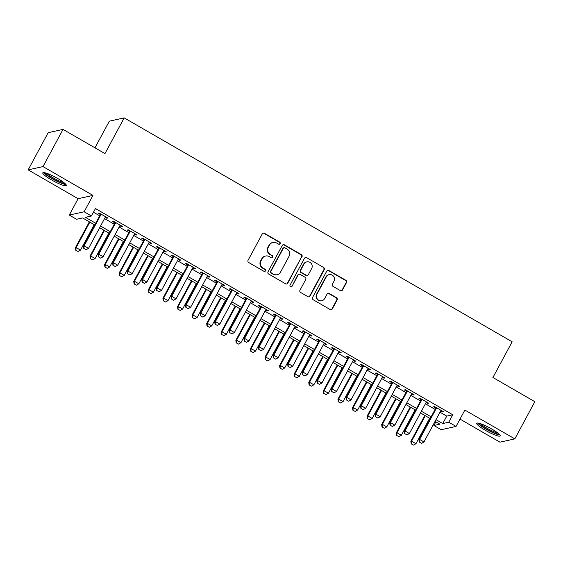 <?xml version="1.0" encoding="UTF-8"?>
<svg xmlns="http://www.w3.org/2000/svg" width="563" height="563" viewBox="0 0 563 563"><rect width="100%" height="100%" fill="white"/><g stroke="black" fill="none" stroke-linecap="round" stroke-linejoin="round"><path stroke-width="0.84" d="M280.121 243.702A1.175 1.14 77.5 0 0 279.663 242.097L264.455 233.321A1.682 1.633 77.5 0 0 262.238 233.955L248.079 260.247A1.682 1.633 77.5 0 0 248.726 262.534L263.941 271.31A1.175 1.14 77.5 0 0 265.49 270.866A1.175 1.14 77.5 0 0 265.039 269.262L263.069 268.129A5.377 5.222 77.5 0 1 261.007 260.81L262.182 258.621A5.377 5.222 77.5 0 1 269.283 256.594L271.253 257.727A1.175 1.14 77.5 0 0 272.802 257.284A1.175 1.14 77.5 0 0 272.351 255.679L270.381 254.546A5.377 5.222 77.5 0 1 268.319 247.227L269.501 245.039A5.377 5.222 77.5 0 1 276.595 243.012L278.565 244.145A1.175 1.14 77.5 0 0 280.121 243.702M279.164 244.3A1.175 1.14 77.5 0 0 279.262 242.189L264.054 233.413A1.682 1.633 77.5 0 0 263.111 233.202M264.54 271.465A1.175 1.14 77.5 0 0 264.638 269.353L263.069 268.129M271.852 257.882A1.175 1.14 77.5 0 0 271.95 255.771L270.381 254.546M491.562 428.893A13.35 2.132 -151.7 0 0 476.678 423.256A13.35 2.132 -151.7 0 0 485.299 430.28A13.35 2.132 -151.7 0 0 500.19 435.917A13.35 2.132 -151.7 0 0 491.562 428.893M57.672 178.485A13.35 2.132 -151.7 0 0 42.781 172.841A13.35 2.132 -151.7 0 0 51.409 179.864A13.35 2.132 -151.7 0 0 66.293 185.501A13.35 2.132 -151.7 0 0 57.672 178.485M340.298 290.585A1.682 1.633 77.5 0 0 342.515 289.952L346.484 282.577A1.682 1.633 77.5 0 0 345.844 280.29L328.947 270.543A1.682 1.633 77.5 0 0 326.73 271.176L312.578 297.468A1.682 1.633 77.5 0 0 313.218 299.755L330.115 309.502A1.682 1.633 77.5 0 0 332.332 308.869L337.124 299.959A1.682 1.633 77.5 0 0 336.484 297.672L329.256 293.499A1.682 1.633 77.5 0 0 327.033 294.132L324.654 298.552A4.497 4.363 77.5 0 1 317.335 298.995A4.497 4.363 77.5 0 1 316.997 294.132L326.315 276.827A4.497 4.363 77.5 0 1 333.634 276.377A4.497 4.363 77.5 0 1 333.972 281.247L332.423 284.132A1.682 1.633 77.5 0 0 333.064 286.419L340.298 290.585M439.992 412.215L446.748 416.113L452.772 414.776L448.767 422.222L456.058 426.43L441.202 429.71L433.904 425.501L439.928 424.171L435.065 421.363M63.035 129.391L43.006 166.592L28.15 169.871L48.179 132.678L63.035 129.391L104.964 153.593L124.191 117.885L512.147 341.783L492.921 377.491L534.85 401.693L514.821 438.887L464.869 410.061L456.058 426.43M28.15 169.871L78.102 198.704L92.958 195.417L43.006 166.592M92.958 195.417L84.147 211.787L91.438 215.995L85.414 217.325L95.682 223.251M452.772 414.776L95.443 208.556L91.438 215.995M301.965 256.883A1.682 1.633 77.5 0 0 301.318 254.596L284.428 244.849A1.682 1.633 77.5 0 0 282.211 245.482L268.051 271.767A1.682 1.633 77.5 0 0 268.699 274.054L285.589 283.808A1.682 1.633 77.5 0 0 287.806 283.175L301.564 256.974A1.682 1.633 77.5 0 0 300.916 254.687L284.026 244.933A1.682 1.633 77.5 0 0 283.076 244.722M306.687 257.692L323.577 267.446A1.682 1.633 77.5 0 1 324.225 269.733L310.072 296.018A1.682 1.633 77.5 0 1 307.848 296.652L300.621 292.478A1.682 1.633 77.5 0 1 299.98 290.191L305.716 279.537A1.682 1.633 77.5 0 0 305.076 277.249L300.276 274.477A1.682 1.633 77.5 0 0 298.059 275.11L292.084 286.215A1.175 1.14 77.5 0 1 290.17 286.328A1.175 1.14 77.5 0 1 290.079 285.054L304.47 258.333A1.682 1.633 77.5 0 1 306.687 257.692L323.577 267.446M459.999 419.104L499.965 442.173L514.821 438.887M105.239 217.332L106.843 218.261L107.85 218.036L99.095 212.99L98.096 213.208L100.376 214.524M119.82 225.749L121.425 226.678L122.431 226.453L113.684 221.407L112.677 221.625L114.958 222.941M134.409 234.166L136.014 235.095L137.02 234.87L128.265 229.824L127.259 230.042L129.546 231.358M148.991 242.583L150.595 243.512L151.602 243.286L142.854 238.24L141.848 238.459L144.128 239.775M163.573 250.999L165.184 251.928L166.184 251.703L157.436 246.657L156.43 246.876L158.717 248.192M178.161 259.416L179.766 260.345L180.772 260.12L172.018 255.074L171.018 255.292L173.298 256.608M192.743 267.833L194.355 268.762L195.354 268.544L186.606 263.491L185.6 263.709L187.88 265.032M207.332 276.25L208.936 277.179L209.943 276.961L201.188 271.908L200.189 272.126L202.469 273.449M221.913 284.667L223.518 285.596L224.524 285.378L215.777 280.325L214.77 280.55L217.051 281.866M236.495 293.084L238.107 294.013L239.113 293.795L230.358 288.742L229.352 288.967L231.639 290.283M251.084 301.501L252.688 302.43L253.695 302.211L244.94 297.158L243.941 297.384L246.221 298.7M265.666 309.924L267.277 310.846L268.277 310.628L259.529 305.575L258.523 305.8L260.81 307.116M280.254 318.341L281.859 319.263L282.865 319.045L274.111 313.992L273.111 314.217L275.391 315.533M294.836 326.758L296.448 327.68L297.447 327.462L288.699 322.409L287.693 322.634L289.973 323.95M309.425 335.175L311.029 336.104L312.036 335.879L303.281 330.826L302.282 331.051L304.562 332.367M324.006 343.592L325.611 344.521L326.617 344.296L317.87 339.243L316.863 339.468L319.144 340.784M338.588 352.009L340.2 352.938L341.199 352.712L332.451 347.667L331.445 347.885L333.732 349.201M353.177 360.426L354.781 361.355L355.788 361.129L347.033 356.083L346.034 356.302L348.314 357.618M367.759 368.842L369.37 369.771L370.37 369.546L361.622 364.5L360.616 364.718L362.903 366.034M382.347 377.259L383.952 378.188L384.958 377.963L376.204 372.917L375.204 373.135L377.484 374.451M396.929 385.676L398.541 386.605L399.54 386.38L390.792 381.334L389.786 381.552L392.066 382.868M411.518 394.093L413.122 395.022L414.129 394.797L405.374 389.751L404.375 389.969L406.655 391.292M426.1 402.51L427.704 403.439L428.71 403.221L419.963 398.168L418.956 398.386L421.237 399.709M93.472 212.223L99.686 215.812M104.542 218.613L114.268 224.229M119.131 227.03L128.857 232.646M133.713 235.447L143.438 241.063M148.301 243.863L158.02 249.479M162.883 252.28L172.609 257.896M177.472 260.704L187.19 266.313M192.053 269.121L201.779 274.73M206.635 277.538L216.361 283.147M221.224 285.955L230.95 291.564M235.806 294.372L245.531 299.98M250.394 302.788L260.113 308.397M264.976 311.205L274.702 316.814M279.565 319.622L289.283 325.231M294.146 328.039L303.872 333.648M308.728 336.456L318.454 342.072M323.317 344.873L333.036 350.489M337.899 353.29L347.624 358.905M352.487 361.706L362.206 367.322M367.069 370.123L376.795 375.739M381.658 378.54L391.376 384.156M396.239 386.957L405.965 392.573M410.821 395.381L420.547 400.99M425.41 403.798L435.129 409.407M440.681 410.927L442.293 411.856L443.292 411.637L434.545 406.585L433.538 406.803L435.825 408.126M124.191 117.885L109.335 121.165L94.978 147.83M435.882 421.835L433.904 425.501M94.76 224.961L82.606 217.944L76.582 219.274L69.291 215.066L84.147 211.787M78.102 198.704L69.291 215.066M435.987 419.653L442.743 423.552L448.767 422.222M100.538 226.052L110.264 231.667M115.126 234.468L124.845 240.084M129.708 242.885L139.434 248.501M144.297 251.309L154.016 256.918M158.879 259.726L168.604 265.335M173.46 268.143L183.186 273.752M188.049 276.56L197.768 282.169M202.631 284.977L212.357 290.585M217.219 293.393L226.938 299.002M231.801 301.81L241.527 307.419M246.39 310.227L256.109 315.836M260.972 318.644L270.697 324.253M275.553 327.061L285.279 332.67M290.142 335.478L299.861 341.094M304.724 343.894L314.45 349.51M319.312 352.311L329.031 357.927M333.894 360.728L343.62 366.344M348.476 369.145L358.202 374.761M363.065 377.562L372.79 383.178M377.646 385.986L387.372 391.595M392.235 394.403L401.954 400.011M406.817 402.819L416.543 408.428M421.405 411.236L431.124 416.845M430.202 418.555L420.484 412.946M415.621 410.138L405.895 404.53M401.032 401.722L391.313 396.113M386.45 393.305L376.724 387.696M371.869 384.888L362.143 379.279M357.28 376.471L347.561 370.862M342.698 368.054L332.972 362.445M328.109 359.637L318.391 354.021M313.528 351.221L303.802 345.605M298.946 342.804L289.22 337.188M284.357 334.387L274.631 328.771M269.776 325.97L260.05 320.354M255.187 317.553L245.468 311.937M240.605 309.129L230.879 303.52M226.016 300.712L216.298 295.103M211.435 292.296L201.709 286.687M196.853 283.879L187.127 278.27M182.264 275.462L172.538 269.853M167.683 267.045L157.957 261.436M153.094 258.628L143.375 253.019M138.512 250.211L128.786 244.602M123.923 241.794L114.205 236.186M109.342 233.378L99.616 227.762M446.748 416.113L442.743 423.552M106.843 218.261L107.174 217.649M121.425 226.678L121.756 226.066M136.014 235.095L136.345 234.482M150.595 243.512L150.926 242.899M165.184 251.928L165.515 251.316M179.766 260.345L180.097 259.733M194.355 268.762L194.678 268.15M208.936 277.179L209.267 276.567M223.518 285.596L223.849 284.984M238.107 294.013L238.438 293.4M252.688 302.43L253.019 301.817M267.277 310.846L267.601 310.241M281.859 319.263L282.19 318.658M296.448 327.68L296.771 327.075M311.029 336.104L311.36 335.492M325.611 344.521L325.942 343.909M340.2 352.938L340.531 352.325M354.781 361.355L355.112 360.742M369.37 369.771L369.694 369.159M383.952 378.188L384.283 377.576M398.541 386.605L398.864 385.993M413.122 395.022L413.453 394.41M427.704 403.439L428.035 402.826M442.293 411.856L442.624 411.243M272.921 242.435L272.52 242.519A5.377 5.222 77.5 0 0 269.1 245.13L269.501 245.039M269.98 254.638A5.377 5.222 77.5 0 1 267.918 247.319L269.1 245.13M265.609 256.017L265.208 256.102A5.377 5.222 77.5 0 0 261.781 258.713L262.182 258.621M262.668 268.22A5.377 5.222 77.5 0 1 260.606 260.901L261.781 258.713M286.539 284.019A1.682 1.633 77.5 0 0 287.404 283.259L301.564 256.974M284.899 247.797A1.175 1.14 77.5 0 0 283.344 248.248L270.923 271.317A1.175 1.14 77.5 0 0 271.373 272.921L273.449 274.118A5.377 5.222 77.5 0 0 280.55 272.091L289.037 256.313A5.377 5.222 77.5 0 0 286.975 249.001L284.899 247.797M284.097 247.678L283.696 247.762A1.175 1.14 77.5 0 0 282.943 248.332L283.344 248.248M277.123 274.695L276.722 274.786A5.377 5.222 77.5 0 1 273.048 274.209L270.972 273.013A1.175 1.14 77.5 0 1 270.522 271.408L282.943 248.332M308.798 296.863A1.682 1.633 77.5 0 0 309.671 296.11L323.824 269.818A1.682 1.633 77.5 0 0 323.176 267.531M299.129 274.301L298.728 274.385A1.682 1.633 77.5 0 0 297.658 275.201L292.084 286.215M291.127 286.806A1.175 1.14 77.5 0 0 291.683 286.3M311.677 268.474A4.497 4.363 77.5 0 0 306.877 261.872A4.497 4.363 77.5 0 0 304.013 264.047L300.733 270.149A1.682 1.633 77.5 0 0 301.381 272.436L306.173 275.201A1.682 1.633 77.5 0 0 308.39 274.568L311.677 268.474M306.877 261.872L306.476 261.957A4.497 4.363 77.5 0 0 303.612 264.138L304.013 264.047M307.321 275.384L306.919 275.469A1.682 1.633 77.5 0 1 305.772 275.293L300.973 272.52A1.682 1.633 77.5 0 1 300.332 270.233L303.612 264.138M306.286 257.784A1.682 1.633 77.5 0 0 305.343 257.572M329.179 274.645L328.778 274.737A4.497 4.363 77.5 0 0 325.914 276.912L326.315 276.827M321.797 300.733L321.396 300.818A4.497 4.363 77.5 0 1 316.596 294.217L325.914 276.912M331.058 309.713A1.682 1.633 77.5 0 0 331.931 308.953L336.723 300.044A1.682 1.633 77.5 0 0 336.083 297.764L328.848 293.59A1.682 1.633 77.5 0 0 327.905 293.379M341.241 290.797A1.682 1.633 77.5 0 0 342.114 290.044L346.083 282.668A1.682 1.633 77.5 0 0 345.436 280.381L328.546 270.634A1.682 1.633 77.5 0 0 327.603 270.423M89.362 221.843L75.407 247.755L76.132 247.6L80.502 250.12L94.218 224.651M75.759 250.254L78.067 251.492L75.759 250.254L75.407 247.755M89.848 222.125L76.132 247.6L75.878 250.232M80.502 250.12L78.067 251.492M83.908 248.459L86.097 249.719L83.908 248.459L84.161 245.827L83.437 245.982L100.707 213.912M105.562 216.72L88.532 248.346L84.161 245.827L101.192 214.193M86.097 249.719L88.532 248.346M83.437 245.982L83.788 248.48M65.132 183.637A11.556 1.844 28.3 0 1 52.472 178.584A11.556 1.844 28.3 0 1 44.984 172.785M46.715 173.298A10.697 1.703 -151.7 0 0 53.07 177.795A10.697 1.703 -151.7 0 0 63.753 182.468M43.759 172.581A13.266 2.118 -151.7 0 0 52.07 178.668A13.266 2.118 -151.7 0 0 65.977 184.537M499.029 434.045A11.556 1.844 28.3 0 1 489.233 430.561A11.556 1.844 28.3 0 1 479.19 423.777A11.556 1.844 28.3 0 1 478.874 423.2M477.656 422.996A13.266 2.118 -151.7 0 0 477.727 423.095A13.266 2.118 -151.7 0 0 488.227 430.343A13.266 2.118 -151.7 0 0 499.874 434.953M480.612 423.707A10.697 1.703 -151.7 0 0 488.663 429.154A10.697 1.703 -151.7 0 0 497.643 432.884M103.944 230.26L89.989 256.172L90.713 256.017L95.091 258.537L108.807 233.068M90.347 258.67L92.656 259.909L90.347 258.67L89.989 256.172M104.429 230.541L90.713 256.017L90.467 258.649M95.091 258.537L92.656 259.909M118.526 238.677L104.577 264.589L105.295 264.434L109.672 266.961L123.388 241.485M104.929 267.087L107.237 268.326L104.929 267.087L104.577 264.589M119.011 238.958L105.295 264.434L105.049 267.066M109.672 266.961L107.237 268.326M133.114 247.094L119.159 273.006L119.884 272.851L124.261 275.377L137.977 249.902M119.511 275.511L121.819 276.743L119.511 275.511L119.159 273.006M133.6 247.375L119.884 272.851L119.638 275.483M124.261 275.377L121.819 276.743M147.696 255.511L133.748 281.43L134.466 281.268L138.843 283.794L152.559 258.318M134.1 283.928L136.408 285.159L134.1 283.928L133.748 281.43M148.182 255.792L134.466 281.268L134.219 283.9M138.843 283.794L136.408 285.159M98.497 256.876L100.686 258.135L98.497 256.876L98.743 254.244L98.018 254.399L115.288 222.329M120.151 225.137L103.12 256.763L98.743 254.244L115.774 222.61M100.686 258.135L103.12 256.763M98.018 254.399L98.377 256.897M113.079 265.293L115.267 266.552L113.079 265.293L113.332 262.661L112.607 262.815L129.877 230.746M134.733 233.554L117.702 265.18L113.332 262.661L130.363 231.027M115.267 266.552L117.702 265.18M112.607 262.815L112.959 265.314M127.667 273.709L129.856 274.969L127.667 273.709L127.914 271.077L127.189 271.232L144.459 239.169M149.322 241.97L132.291 273.604L127.914 271.077L144.944 239.444M129.856 274.969L132.291 273.604M127.189 271.232L127.548 273.731M142.249 282.126L144.438 283.386L142.249 282.126L142.495 279.494L141.777 279.649L159.04 247.586M163.903 250.387L146.873 282.021L142.495 279.494L159.526 247.861M144.438 283.386L146.873 282.021M141.777 279.649L142.129 282.154M162.285 263.927L148.329 289.846L149.054 289.685L153.425 292.211L167.141 266.735M148.681 292.345L150.99 293.576L148.681 292.345L148.329 289.846M162.77 264.209L149.054 289.685L148.801 292.317M153.425 292.211L150.99 293.576M156.838 290.543L159.019 291.803L156.838 290.543L157.084 287.911L156.359 288.073L173.629 256.003M178.492 258.804L161.461 290.438L157.084 287.911L174.115 256.278M159.019 291.803L161.461 290.438M156.359 288.073L156.711 290.571M176.866 272.351L162.911 298.263L163.636 298.101L168.013 300.628L181.729 275.152M163.27 300.762L165.578 301.993L163.27 300.762L162.911 298.263M177.352 272.626L163.636 298.101L163.39 300.733M168.013 300.628L165.578 301.993M171.419 298.96L173.608 300.22L171.419 298.96L171.666 296.328L170.948 296.49L188.211 264.42M193.074 267.221L176.043 298.854L171.666 296.328L188.696 264.701M173.608 300.22L176.043 298.854M170.948 296.49L171.3 298.988M191.448 280.768L177.5 306.68L178.225 306.518L182.595 309.045L196.311 283.569M177.852 309.178L180.16 310.41L177.852 309.178L177.5 306.68M191.941 281.043L178.225 306.518L177.971 309.15M182.595 309.045L180.16 310.41M186.001 307.377L188.19 308.637L186.001 307.377L186.254 304.745L185.53 304.907L202.8 272.837M207.656 275.638L190.625 307.271L186.254 304.745L203.285 273.118M188.19 308.637L190.625 307.271M185.53 304.907L185.881 307.405M206.037 289.185L192.082 315.097L192.806 314.935L197.184 317.462L210.9 291.986M192.44 317.595L194.749 318.834L192.44 317.595L192.082 315.097M206.522 289.459L192.806 314.935L192.56 317.567M197.184 317.462L194.749 318.834M200.59 315.794L202.779 317.053L200.59 315.794L200.836 313.162L200.111 313.324L217.381 281.254M222.244 284.062L205.214 315.688L200.836 313.162L217.867 281.535M202.779 317.053L205.214 315.688M200.111 313.324L200.47 315.822M220.619 297.602L206.67 323.514L207.388 323.352L211.765 325.878L225.481 300.403M207.022 326.012L209.33 327.251L207.022 326.012L206.67 323.514M221.104 297.883L207.388 323.352L207.142 325.984M211.765 325.878L209.33 327.251M215.172 324.211L217.36 325.477L215.172 324.211L215.425 321.579L214.7 321.74L231.963 289.671M236.826 292.478L219.795 324.105L215.425 321.579L232.456 289.952M217.36 325.477L219.795 324.105M214.7 321.74L215.052 324.239M235.207 306.019L221.252 331.931L221.977 331.769L226.354 334.295L240.07 308.82M221.604 334.429L223.912 335.668L221.604 334.429L221.252 331.931M235.693 306.3L221.977 331.769L221.723 334.401M226.354 334.295L223.912 335.668M229.76 332.627L231.942 333.894L229.76 332.627L230.007 329.995L229.282 330.157L246.552 298.087M251.415 300.895L234.384 332.522L230.007 329.995L247.037 298.369M231.942 333.894L234.384 332.522M229.282 330.157L229.641 332.656M249.789 314.435L235.841 340.348L236.559 340.186L240.936 342.712L254.652 317.243M236.193 342.846L238.501 344.084L236.193 342.846L235.841 340.348M250.275 314.717L236.559 340.186L236.312 342.818M240.936 342.712L238.501 344.084M244.342 341.044L246.531 342.311L244.342 341.044L244.588 338.412L243.87 338.574L261.133 306.504M265.996 309.312L248.966 340.939L244.588 338.412L261.619 306.786M246.531 342.311L248.966 340.939M243.87 338.574L244.222 341.072M264.378 322.852L250.422 348.764L251.147 348.603L255.518 351.129L269.234 325.66M250.774 351.263L253.083 352.501L250.774 351.263L250.422 348.764M264.863 323.134L251.147 348.603L250.894 351.235M255.518 351.129L253.083 352.501M258.924 349.461L261.112 350.728L258.924 349.461L259.177 346.829L258.452 346.991L275.722 314.921M280.585 317.729L263.554 349.356L259.177 346.829L276.208 315.203M261.112 350.728L263.554 349.356M258.452 346.991L258.804 349.489M278.959 331.269L265.004 357.181L265.729 357.019L270.106 359.546L283.822 334.077M265.363 359.68L267.671 360.918L265.363 359.68L265.004 357.181M279.445 331.551L265.729 357.019L265.483 359.651M270.106 359.546L267.671 360.918M273.512 357.878L275.701 359.145L273.512 357.878L273.759 355.246L273.041 355.408L290.304 323.338M295.167 326.146L278.136 357.772L273.759 355.246L290.789 323.619M275.701 359.145L278.136 357.772M273.041 355.408L273.393 357.906M293.541 339.686L279.593 365.598L280.318 365.436L284.688 367.963L298.404 342.494M279.945 368.096L282.253 369.335L279.945 368.096L279.593 365.598M294.027 339.968L280.318 365.436L280.064 368.068M284.688 367.963L282.253 369.335M288.094 366.295L290.283 367.562L288.094 366.295L288.347 363.663L287.623 363.825L304.893 331.755M309.749 334.563L292.718 366.189L288.347 363.663L305.378 332.036M290.283 367.562L292.718 366.189M287.623 363.825L287.974 366.323M308.13 348.103L294.175 374.015L294.899 373.86L299.277 376.38L312.993 350.911M294.526 376.513L296.835 377.752L294.526 376.513L294.175 374.015M308.615 348.384L294.899 373.86L294.653 376.492M299.277 376.38L296.835 377.752M302.683 374.712L304.872 375.978L302.683 374.712L302.929 372.08L302.204 372.242L319.474 340.172M324.337 342.98L307.307 374.606L302.929 372.08L319.96 340.453M304.872 375.978L307.307 374.606M302.204 372.242L302.563 374.74M322.712 356.52L308.763 382.432L309.481 382.277L313.858 384.796L327.575 359.328M309.115 384.93L311.423 386.169L309.115 384.93L308.763 382.432M323.197 356.801L309.481 382.277L309.235 384.909M313.858 384.796L311.423 386.169M317.265 383.136L319.453 384.395L317.265 383.136L317.518 380.504L316.793 380.658L334.056 348.588M338.919 351.396L321.888 383.023L317.518 380.504L334.542 348.87M319.453 384.395L321.888 383.023M316.793 380.658L317.145 383.157M337.3 364.937L323.345 390.849L324.07 390.694L328.447 393.213L342.156 367.745M323.697 393.347L326.005 394.586L323.697 393.347L323.345 390.849M337.786 365.218L324.07 390.694L323.816 393.326M328.447 393.213L326.005 394.586M331.853 391.552L334.035 392.812L331.853 391.552L332.1 388.92L331.375 389.075L348.645 357.005M353.508 359.813L336.477 391.44L332.1 388.92L349.13 357.287M334.035 392.812L336.477 391.44M331.375 389.075L331.727 391.574M351.882 373.353L337.934 399.266L338.652 399.111L343.029 401.637L356.745 376.161M338.286 401.771L340.594 403.002L338.286 401.771L337.934 399.266M352.368 373.635L338.652 399.111L338.405 401.743M343.029 401.637L340.594 403.002M346.435 399.969L348.624 401.229L346.435 399.969L346.681 397.337L345.964 397.492L363.226 365.422M368.089 368.23L351.059 399.857L346.681 397.337L363.712 365.704M348.624 401.229L351.059 399.857M345.964 397.492L346.315 399.99M366.471 381.77L352.515 407.682L353.24 407.528L357.611 410.054L371.327 384.578M352.867 410.188L355.176 411.419L352.867 410.188L352.515 407.682M366.956 382.052L353.24 407.528L352.987 410.16M357.611 410.054L355.176 411.419M361.017 408.386L363.205 409.646L361.017 408.386L361.27 405.754L360.545 405.909L377.815 373.846M382.671 376.647L365.647 408.281L361.27 405.754L378.301 374.121M363.205 409.646L365.647 408.281M360.545 405.909L360.897 408.414M381.052 390.187L367.097 416.106L367.822 415.944L372.199 418.471L385.915 392.995M367.456 418.605L369.764 419.836L367.456 418.605L367.097 416.106M381.538 390.469L367.822 415.944L367.576 418.576M372.199 418.471L369.764 419.836M375.605 416.803L377.794 418.063L375.605 416.803L375.852 414.171L375.134 414.326L392.397 382.263M397.26 385.064L380.229 416.697L375.852 414.171L392.883 382.537M377.794 418.063L380.229 416.697M375.134 414.326L375.486 416.831M395.634 398.604L381.686 424.523L382.411 424.361L386.781 426.888L400.497 401.412M382.038 427.021L384.346 428.253L382.038 427.021L381.686 424.523M396.12 398.885L382.411 424.361L382.157 426.993M386.781 426.888L384.346 428.253M390.187 425.22L392.376 426.48L390.187 425.22L390.44 422.588L389.716 422.75L406.986 390.68M411.842 393.481L394.811 425.114L390.44 422.588L407.471 390.961M392.376 426.48L394.811 425.114M389.716 422.75L390.068 425.248M410.223 407.028L396.268 432.94L396.992 432.778L401.37 435.305L415.086 409.829M396.619 435.438L398.928 436.67L396.619 435.438L396.268 432.94M410.709 407.302L396.992 432.778L396.746 435.41M401.37 435.305L398.928 436.67M404.776 433.637L406.965 434.896L404.776 433.637L405.022 431.005L404.297 431.167L421.567 399.097M426.43 401.898L409.4 433.531L405.022 431.005L422.053 399.378M406.965 434.896L409.4 433.531M404.297 431.167L404.656 433.665M424.805 415.445L410.856 441.357L411.574 441.195L415.951 443.721L429.668 418.246M411.208 443.855L413.516 445.087L411.208 443.855L410.856 441.357M425.29 415.719L411.574 441.195L411.328 443.827M415.951 443.721L413.516 445.087M419.358 442.054L421.546 443.313L419.358 442.054L419.604 439.421L418.886 439.583L436.149 407.513M441.012 410.314L423.981 441.948L419.604 439.421L436.635 407.795M421.546 443.313L423.981 441.948M418.886 439.583L419.238 442.082M279.262 242.189L279.663 242.097M264.638 269.353L265.039 269.262M271.95 255.771L272.351 255.679M267.918 247.319L268.319 247.227M260.606 260.901L261.007 260.81M264.054 233.413L264.455 233.321M287.404 283.259L287.806 283.175M284.026 244.933L284.428 244.849M300.916 254.687L301.318 254.596M270.522 271.408L270.923 271.317M270.972 273.013L271.373 272.921M273.048 274.209L273.449 274.118M323.824 269.818L324.225 269.733M309.671 296.11L310.072 296.018M297.658 275.201L298.059 275.11M300.332 270.233L300.733 270.149M300.973 272.52L301.381 272.436M305.772 275.293L306.173 275.201M316.596 294.217L316.997 294.132M328.848 293.59L329.256 293.499M336.083 297.764L336.484 297.672M336.723 300.044L337.124 299.959M331.931 308.953L332.332 308.869M328.546 270.634L328.947 270.543M345.436 280.381L345.844 280.29M346.083 282.668L346.484 282.577M342.114 290.044L342.515 289.952"/></g></svg>
